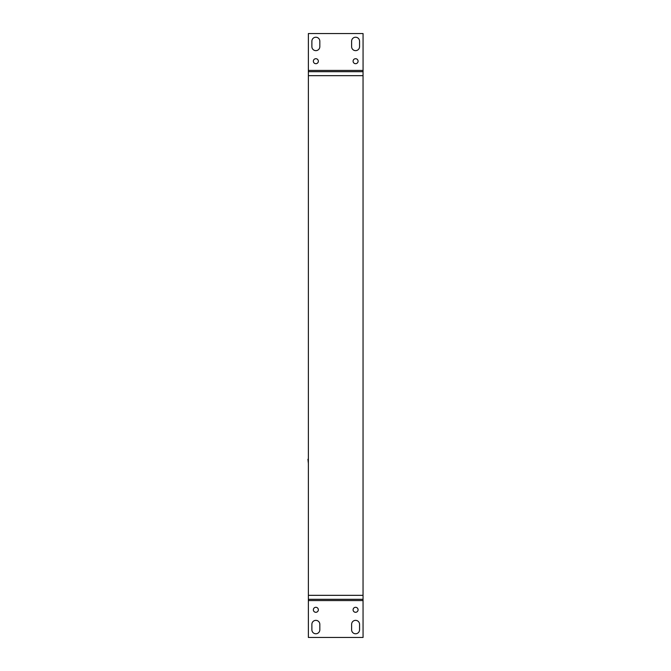 <?xml version="1.0" encoding="UTF-8"?>
<svg xmlns="http://www.w3.org/2000/svg" width="671" height="671" viewBox="0 0 671 671"><rect width="100%" height="100%" fill="white"/><g stroke="black" fill="none" stroke-linecap="round" stroke-linejoin="round"><path stroke-width="1.01" d="M363.045 599.312L308.375 599.312L308.375 637.45L363.061 637.45L363.045 595.336L308.375 595.336L308.375 599.312M363.045 595.336L363.045 75.664L308.375 75.664L308.375 595.336L363.045 595.336M308.375 71.688L363.045 71.688L363.045 75.664L308.375 75.664L308.375 33.55L363.061 33.55L363.061 70.438L308.375 70.438M319.824 624.332L319.824 629.801A3.976 3.976 0 0 1 315.856 633.768A3.976 3.976 0 0 1 311.881 629.801L311.881 624.332A3.976 3.976 0 0 1 315.856 620.356A3.976 3.976 0 0 1 319.824 624.332M359.555 624.332L359.555 629.801A3.976 3.976 0 0 1 355.58 633.768A3.976 3.976 0 0 1 351.612 629.801L351.612 624.332A3.976 3.976 0 0 1 355.58 620.356A3.976 3.976 0 0 1 359.555 624.332M313.357 609.796A2.491 2.491 0 0 1 317.098 607.641A2.491 2.491 0 0 1 317.098 611.96A2.491 2.491 0 0 1 313.357 609.796M353.089 609.796A2.491 2.491 0 0 1 356.829 607.641A2.491 2.491 0 0 1 356.829 611.96A2.491 2.491 0 0 1 353.089 609.796M363.061 71.688L363.061 70.438M351.612 46.668L351.612 41.199A3.976 3.976 0 0 1 355.58 37.232A3.976 3.976 0 0 1 359.555 41.199L359.555 46.668A3.976 3.976 0 0 1 355.58 50.644A3.976 3.976 0 0 1 351.612 46.668M311.881 46.668L311.881 41.199A3.976 3.976 0 0 1 315.856 37.232A3.976 3.976 0 0 1 319.824 41.199L319.824 46.668A3.976 3.976 0 0 1 315.856 50.644A3.976 3.976 0 0 1 311.881 46.668M358.079 61.204A2.491 2.491 0 0 1 354.338 63.359A2.491 2.491 0 0 1 354.338 59.04A2.491 2.491 0 0 1 358.079 61.204M318.348 61.204A2.491 2.491 0 0 1 314.607 63.359A2.491 2.491 0 0 1 314.607 59.04A2.491 2.491 0 0 1 318.348 61.204M308.375 459.392L308.375 460.381M308.375 463.502L307.939 459.266L308.375 461.765M308.266 461.715L308.375 462.78M308.19 461.656L308.274 461.094M308.375 462.487L308.266 461.388M308.375 600.562L363.061 600.562"/></g></svg>
